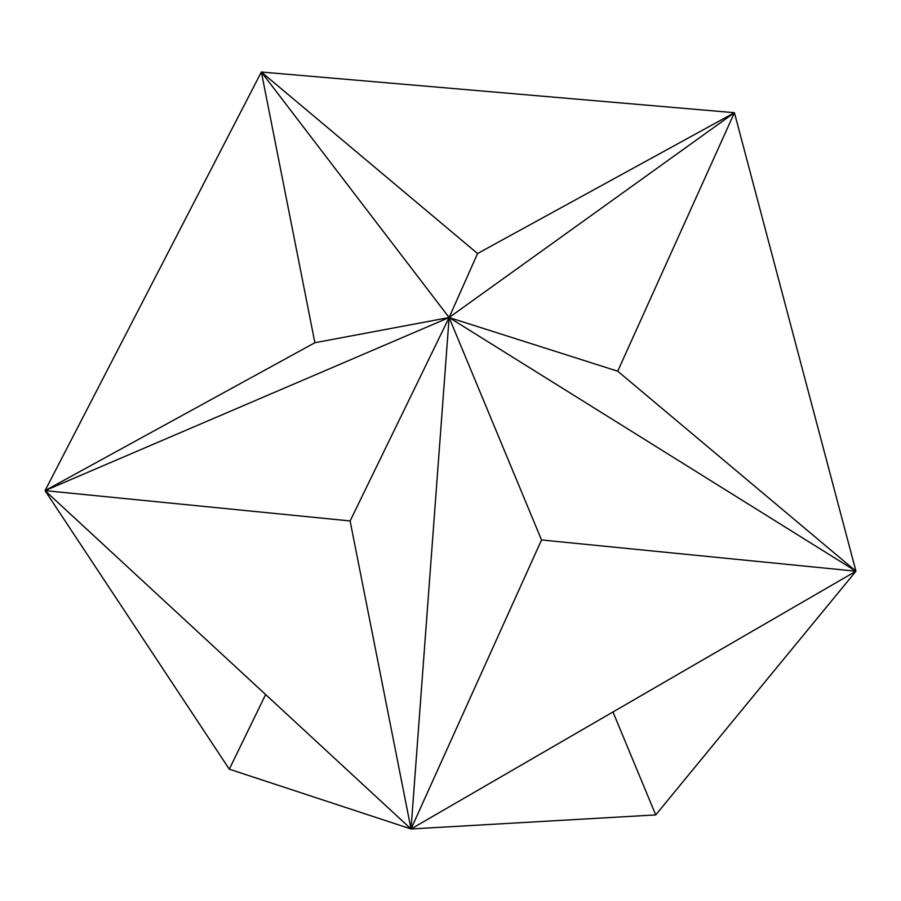 <?xml version="1.0" encoding="UTF-8"?>
<svg xmlns="http://www.w3.org/2000/svg" width="901" height="901" viewBox="0 0 901 901"><rect width="100%" height="100%" fill="white"/><g stroke="black" fill="none" stroke-linecap="round" stroke-linejoin="round"><path stroke-width="1.35" d="M612.973 711.981L655.725 814.909L855.95 571.2L734.428 112.704L261.358 72.024L45.05 490.64L229.304 769.184L411.025 828.976L449.126 317.535L261.358 72.024L477.564 253.53L449.126 317.535L314.877 342.718L261.358 72.024M734.428 112.704L449.126 317.535L855.95 571.2L617.726 371.201L734.428 112.704L477.564 253.53M617.726 371.201L449.126 317.535L45.05 490.64L314.877 342.718M541.524 539.958L411.025 828.976L855.95 571.2L541.524 539.958L449.126 317.535L350.117 520.947L45.05 490.64L411.025 828.976L350.117 520.947M655.725 814.909L411.025 828.976M265.626 694.558L229.304 769.184"/></g></svg>
